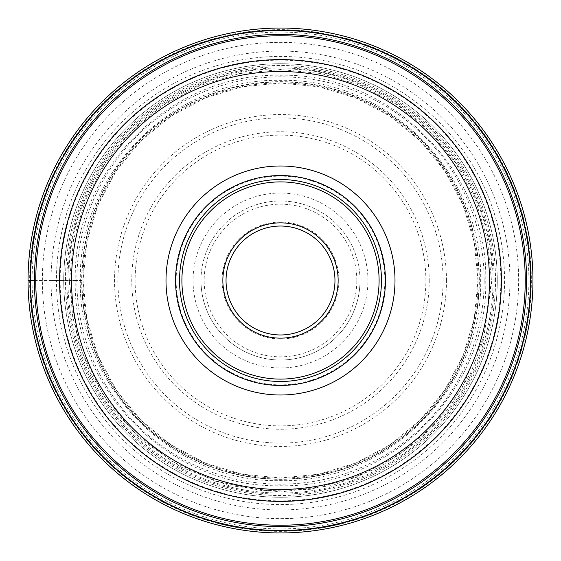 <?xml version="1.0" encoding="UTF-8"?>
<svg xmlns="http://www.w3.org/2000/svg" width="561" height="561" viewBox="0 0 561 561"><rect width="100%" height="100%" fill="white"/><g stroke="black" fill="none" stroke-linecap="round" stroke-linejoin="round"><path stroke-width="0.42" stroke-dasharray="2.81 2.1" d="M532.95 280.5A252.45 252.45 0 0 1 280.5 532.95A252.45 252.45 0 0 1 28.05 280.5A252.45 252.45 0 0 1 280.5 28.05A252.45 252.45 0 0 1 532.95 280.5A252.45 252.45 0 0 1 280.5 532.95A252.45 252.45 0 0 1 28.05 280.5L29.642 280.5A250.858 250.858 0 0 0 280.5 531.358A250.858 250.858 0 0 0 531.358 280.5A250.858 250.858 0 0 0 280.5 29.642A250.858 250.858 0 0 0 29.642 280.5L32.096 280.5A248.404 248.404 0 0 1 280.5 32.096A248.404 248.404 0 0 1 528.904 280.5A248.404 248.404 0 0 1 280.5 528.904A248.404 248.404 0 0 1 32.096 280.5L56.444 280.5A224.056 224.056 0 0 1 280.5 56.444A224.056 224.056 0 0 1 504.556 280.5A224.056 224.056 0 0 1 280.5 504.556A224.056 224.056 0 0 1 56.444 280.5L81.682 280.5A198.818 198.818 0 0 1 280.5 81.682A198.818 198.818 0 0 1 479.318 280.5A198.818 198.818 0 0 1 280.5 479.318A198.818 198.818 0 0 1 81.682 280.5L80.342 280.5C77.867 173.51 173.51 77.867 280.5 80.342C387.49 77.867 483.133 173.51 480.658 280.5C483.133 387.49 387.49 483.133 280.5 480.658C173.51 483.133 77.867 387.49 80.342 280.5L75.258 280.5C72.72 170.789 170.789 72.72 280.5 75.258C390.211 72.72 488.28 170.789 485.742 280.5C488.273 390.211 390.211 488.273 280.5 485.742C170.789 488.273 72.727 390.211 75.258 280.5L69.045 280.5C66.149 167.508 167.508 66.149 280.5 69.045C393.492 66.149 494.851 167.508 491.955 280.5L483.498 339.707L470.574 373.163L449.663 407.377L419.537 439.817L380.007 467.082L332.554 485.447L280.5 491.955L228.446 485.447L180.993 467.082L141.463 439.817L111.337 407.377L90.426 373.163L77.502 339.707L69.045 280.5L51.058 280.5A229.442 229.442 0 0 1 280.5 51.058A229.442 229.442 0 0 1 509.942 280.5A229.442 229.442 0 0 1 280.5 509.942A229.442 229.442 0 0 1 51.058 280.5L34.41 280.5A246.09 246.09 0 0 1 280.556 34.41A246.09 246.09 0 0 1 526.59 280.619A246.09 246.09 0 0 1 280.444 526.59A246.09 246.09 0 0 1 34.41 280.381A246.09 246.09 0 0 1 280.556 34.41A246.09 246.09 0 0 1 526.59 280.5M501.394 280.5A220.894 220.894 0 0 1 280.444 501.394A220.894 220.894 0 0 1 59.606 280.381A220.894 220.894 0 0 1 280.556 59.606A220.894 220.894 0 0 1 501.394 280.5M381.48 280.5A100.98 100.98 0 0 0 280.5 179.52A100.98 100.98 0 0 0 179.52 280.5A100.98 100.98 0 0 0 280.5 381.48A100.98 100.98 0 0 0 381.48 280.5M385.456 280.374A104.956 104.956 0 0 1 280.563 385.456A104.956 104.956 0 0 1 175.544 280.5A104.956 104.956 0 0 1 280.437 175.544A104.956 104.956 0 0 1 385.456 280.374M385.456 280.381A104.956 104.956 0 0 0 280.437 175.544A104.956 104.956 0 0 0 175.544 280.619A104.956 104.956 0 0 0 280.563 385.456A104.956 104.956 0 0 0 385.456 280.381A104.956 104.956 0 0 0 280.437 175.544A104.956 104.956 0 0 0 175.544 280.619A104.956 104.956 0 0 0 280.563 385.456A104.956 104.956 0 0 0 385.456 280.381M334.966 280.5A54.466 54.466 0 0 0 280.5 226.034A54.466 54.466 0 0 0 226.034 280.5A54.466 54.466 0 0 0 280.5 334.966A54.466 54.466 0 0 0 334.966 280.5M222.058 280.5A58.442 58.442 0 0 0 280.5 338.942A58.442 58.442 0 0 0 338.942 280.5A58.442 58.442 0 0 0 280.5 222.058A58.442 58.442 0 0 0 222.058 280.5M360.015 280.374A79.515 79.515 0 0 1 280.563 360.015A79.515 79.515 0 0 1 200.985 280.5A79.515 79.515 0 0 1 280.437 200.985A79.515 79.515 0 0 1 360.015 280.374M200.985 280.5A79.515 79.515 0 0 0 280.5 360.015A79.515 79.515 0 0 0 360.015 280.5A79.515 79.515 0 0 0 280.5 200.985A79.515 79.515 0 0 0 200.985 280.5M367.96 280.5A87.46 87.46 0 0 0 280.5 193.04A87.46 87.46 0 0 0 193.04 280.5A87.46 87.46 0 0 0 280.5 367.96A87.46 87.46 0 0 0 367.96 280.5M525.124 280.5A244.624 244.624 0 0 0 280.5 35.876A244.624 244.624 0 0 0 35.876 280.5A244.624 244.624 0 0 0 280.5 525.124A244.624 244.624 0 0 0 525.124 280.5M495.531 280.5A215.031 215.031 0 0 0 280.5 65.469A215.031 215.031 0 0 0 65.469 280.5A215.031 215.031 0 0 0 280.5 495.531A215.031 215.031 0 0 0 495.531 280.5M494.164 280.5A213.664 213.664 0 0 0 280.5 66.836A213.664 213.664 0 0 0 66.836 280.5A213.664 213.664 0 0 0 280.5 494.164A213.664 213.664 0 0 0 494.164 280.5M493.042 280.5A212.542 212.542 0 0 0 280.5 67.958A212.542 212.542 0 0 0 67.958 280.5A212.542 212.542 0 0 0 280.5 493.042A212.542 212.542 0 0 0 493.042 280.5M479.143 280.5A198.643 198.643 0 0 0 280.5 81.857A198.643 198.643 0 0 0 81.857 280.5A198.643 198.643 0 0 0 280.5 479.143A198.643 198.643 0 0 0 479.143 280.5M478.056 280.5A197.556 197.556 0 0 0 280.5 82.944A197.556 197.556 0 0 0 82.944 280.5A197.556 197.556 0 0 0 280.5 478.056A197.556 197.556 0 0 0 478.056 280.5M479.052 280.5A198.552 198.552 0 0 0 280.5 81.948A198.552 198.552 0 0 0 81.948 280.5A198.552 198.552 0 0 0 280.5 479.052A198.552 198.552 0 0 0 479.052 280.5M484.15 280.5A203.65 203.65 0 0 0 280.5 76.85A203.65 203.65 0 0 0 76.85 280.5A203.65 203.65 0 0 0 280.5 484.15A203.65 203.65 0 0 0 484.15 280.5M63.737 280.5A216.763 216.763 0 0 0 280.5 497.263A216.763 216.763 0 0 0 497.263 280.5A216.763 216.763 0 0 0 280.5 63.737A216.763 216.763 0 0 0 63.737 280.5A216.763 216.763 0 0 1 280.5 63.737A216.763 216.763 0 0 1 497.263 280.5A216.763 216.763 0 0 1 280.5 497.263A216.763 216.763 0 0 1 63.737 280.5M60.146 280.381A220.354 220.354 0 0 0 280.444 500.854A220.354 220.354 0 0 0 500.854 280.5A220.354 220.354 0 0 0 280.556 60.146A220.354 220.354 0 0 0 60.146 280.381M176.14 280.5A104.36 104.36 0 0 0 280.563 384.86A104.36 104.36 0 0 0 384.86 280.374A104.36 104.36 0 0 0 280.437 176.14A104.36 104.36 0 0 0 176.14 280.5M356.831 280.5A76.331 76.331 0 0 0 280.437 204.169A76.331 76.331 0 0 0 204.169 280.626A76.331 76.331 0 0 0 280.563 356.831A76.331 76.331 0 0 0 356.831 280.5M425.876 280.5A145.376 145.376 0 0 0 280.437 135.124A145.376 145.376 0 0 0 135.124 280.619A145.376 145.376 0 0 0 280.563 425.876A145.376 145.376 0 0 0 425.876 280.5M429.235 280.381A148.735 148.735 0 0 1 280.563 429.235A148.735 148.735 0 0 1 131.765 280.5A148.735 148.735 0 0 1 280.437 131.765A148.735 148.735 0 0 1 429.235 280.381M117.908 280.5A162.592 162.592 0 0 0 280.409 443.092A162.592 162.592 0 0 0 443.092 280.5A162.592 162.592 0 0 0 280.591 117.908A162.592 162.592 0 0 0 117.908 280.5M446.458 280.5A165.958 165.958 0 0 0 280.5 114.542A165.958 165.958 0 0 0 114.542 280.5A165.958 165.958 0 0 0 280.5 446.458A165.958 165.958 0 0 0 446.458 280.5M42.363 280.5A238.137 238.137 0 0 1 280.5 42.363A238.137 238.137 0 0 1 518.637 280.5A238.137 238.137 0 0 1 280.5 518.637A238.137 238.137 0 0 1 42.363 280.5M477.979 280.5L474.185 241.973L462.944 204.926L444.698 170.789L420.14 140.867L390.218 116.302L356.074 98.056L319.034 86.815L280.507 83.021L241.98 86.815L204.933 98.056L170.796 116.302L140.867 140.86L116.309 170.782L98.056 204.926L86.815 241.973L83.021 280.5L86.815 319.027L98.056 356.074L116.309 390.218L140.867 420.14L170.789 444.698L204.933 462.944L241.973 474.185L280.5 477.979L319.027 474.185L356.074 462.944L390.211 444.698L420.14 420.14L444.698 390.211L462.944 356.074L474.185 319.027L477.979 280.5M69.543 280.5L73.596 239.344L85.602 199.772L105.096 163.3L131.33 131.337L163.293 105.096L199.765 85.602L239.337 73.596L280.493 69.543L321.649 73.596L361.221 85.602L397.693 105.096L429.663 131.323L455.897 163.293L475.391 199.765L487.404 239.344L491.457 280.5L483.975 336.165L462.075 387.882L434.277 424.908L399.074 454.978L356.663 477.236L310.198 489.339L262.246 490.665L215.305 481.142L171.736 461.254L133.721 431.998L103.245 394.895L82.018 351.957L72.685 316.769L69.543 280.5"/><path stroke-width="0.84" d="M532.95 280.5A252.45 252.45 0 0 0 280.5 28.05A252.45 252.45 0 0 0 28.05 280.5A252.45 252.45 0 0 0 280.5 532.95A252.45 252.45 0 0 0 532.95 280.5A252.45 252.45 0 0 0 280.5 28.05A252.45 252.45 0 0 0 28.05 280.5L30.504 280.5A249.996 249.996 0 0 0 280.5 530.496A249.996 249.996 0 0 0 530.496 280.5A249.996 249.996 0 0 0 280.5 30.504A249.996 249.996 0 0 0 30.504 280.5L34.41 280.5A246.09 246.09 0 0 0 280.437 526.59A246.09 246.09 0 0 0 526.59 280.5A246.09 246.09 0 0 0 280.563 34.41A246.09 246.09 0 0 0 34.41 280.5A246.09 246.09 0 0 1 280.563 34.41A246.09 246.09 0 0 1 526.59 280.5M59.606 280.5A220.894 220.894 0 0 0 280.416 501.394A220.894 220.894 0 0 0 501.394 280.5A220.894 220.894 0 0 0 280.584 59.606A220.894 220.894 0 0 0 59.606 280.5A220.894 220.894 0 0 0 280.416 501.394A220.894 220.894 0 0 0 501.394 280.5A220.894 220.894 0 0 0 280.584 59.606A220.894 220.894 0 0 0 59.606 280.5M395 280.5A114.5 114.5 0 0 1 280.5 395A114.5 114.5 0 0 1 166 280.5A114.5 114.5 0 0 1 280.5 166A114.5 114.5 0 0 1 395 280.5M280.5 385.456A104.956 104.956 0 0 1 175.544 280.5A104.956 104.956 0 0 1 280.5 175.544A104.956 104.956 0 0 1 385.456 280.5A104.956 104.956 0 0 1 280.5 385.456M385.456 280.5A104.956 104.956 0 0 0 280.5 175.544A104.956 104.956 0 0 0 175.544 280.5A104.956 104.956 0 0 0 280.5 385.456A104.956 104.956 0 0 0 385.456 280.5M381.48 280.5A100.98 100.98 0 0 1 280.5 381.48A100.98 100.98 0 0 1 179.52 280.5A100.98 100.98 0 0 1 280.5 179.52A100.98 100.98 0 0 1 381.48 280.5M334.966 280.5A54.466 54.466 0 0 1 280.444 334.966A54.466 54.466 0 0 1 226.034 280.381A54.466 54.466 0 0 1 280.556 226.034A54.466 54.466 0 0 1 334.966 280.5M30.21 280.5A250.29 250.29 0 0 1 280.5 30.21A250.29 250.29 0 0 1 530.79 280.5A250.29 250.29 0 0 1 280.5 530.79A250.29 250.29 0 0 1 30.21 280.5M35.764 280.5A244.736 244.736 0 0 1 280.563 35.764A244.736 244.736 0 0 1 525.236 280.626A244.736 244.736 0 0 1 280.437 525.236A244.736 244.736 0 0 1 35.764 280.5M489.465 280.661A208.965 208.965 0 0 0 280.584 71.535A208.965 208.965 0 0 0 71.535 280.5A208.965 208.965 0 0 0 280.416 489.465A208.965 208.965 0 0 0 489.465 280.661M379.096 280.5A98.596 98.596 0 0 0 280.5 181.904A98.596 98.596 0 0 0 181.904 280.5A98.596 98.596 0 0 0 280.5 379.096A98.596 98.596 0 0 0 379.096 280.5M338.143 280.626A57.643 57.643 0 0 1 280.437 338.143A57.643 57.643 0 0 1 222.857 280.374A57.643 57.643 0 0 1 280.563 222.857A57.643 57.643 0 0 1 338.143 280.626"/></g></svg>
